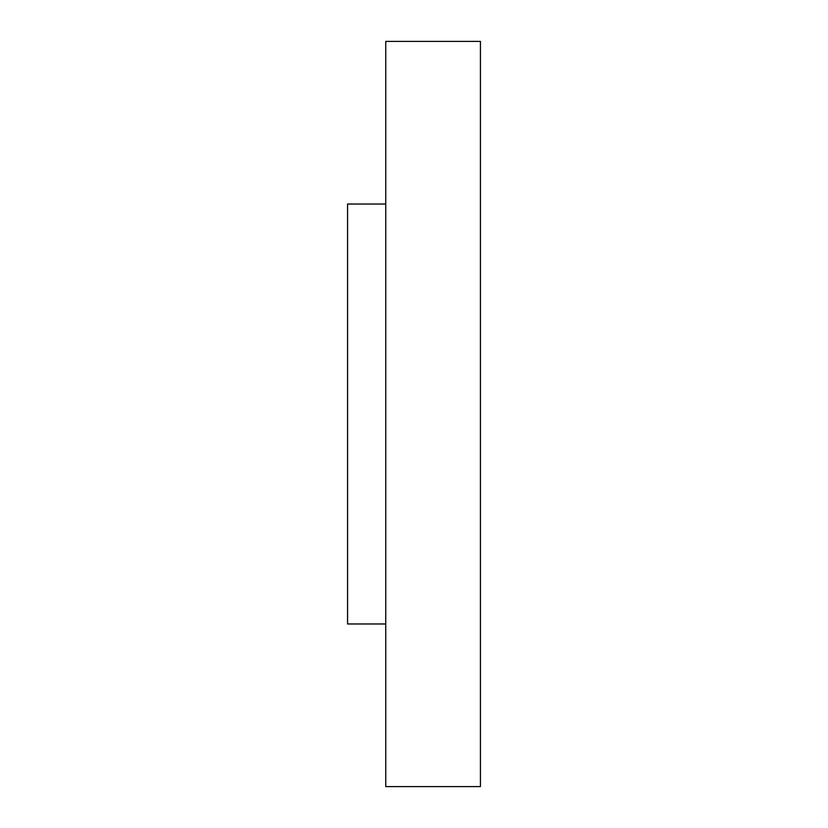 <?xml version="1.0" encoding="UTF-8"?>
<svg xmlns="http://www.w3.org/2000/svg" width="828" height="828" viewBox="0 0 828 828"><rect width="100%" height="100%" fill="white"/><g stroke="black" fill="none" stroke-linecap="round" stroke-linejoin="round"><path stroke-width="1.24" d="M385.744 623.97L347.574 623.97L347.574 204.03L385.744 204.03M385.744 786.6L385.744 41.4L480.426 41.4L480.426 786.6L385.744 786.6"/></g></svg>
